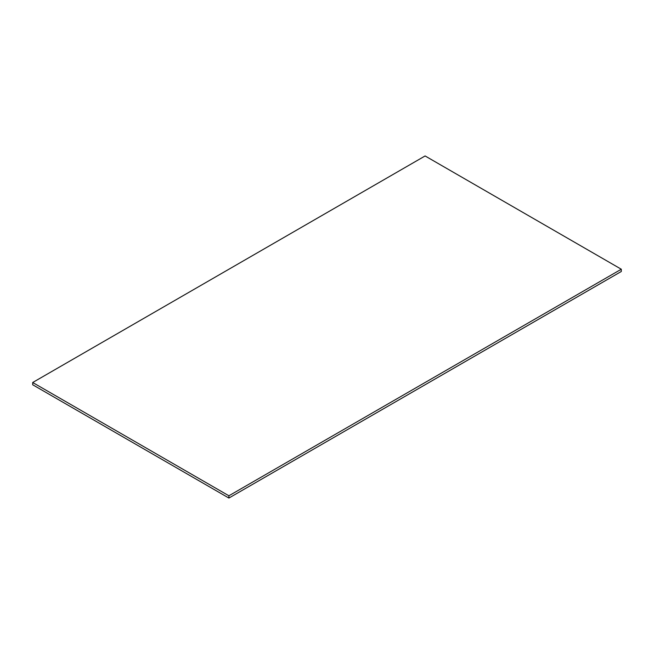 <?xml version="1.0" encoding="UTF-8"?>
<svg xmlns="http://www.w3.org/2000/svg" width="654" height="654" viewBox="0 0 654 654"><rect width="100%" height="100%" fill="white"/><g stroke="black" fill="none" stroke-linecap="round" stroke-linejoin="round"><path stroke-width="0.98" d="M32.7 382.508L32.7 384.773L228.9 498.046L621.3 271.492L621.3 269.227L425.1 155.954L32.7 382.508L228.9 495.781L621.3 269.227M228.9 498.046L228.9 495.781"/></g></svg>
